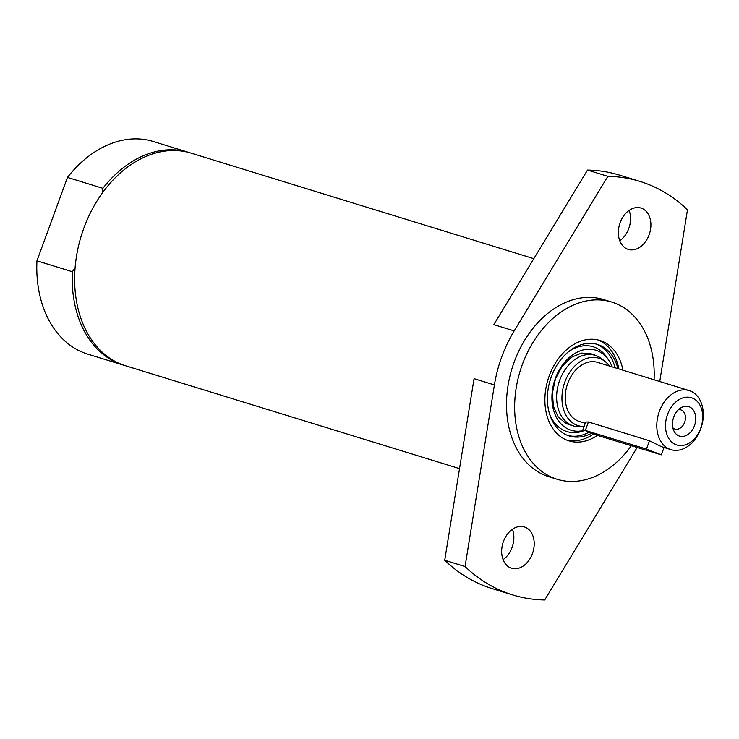 <?xml version="1.0" encoding="UTF-8"?>
<svg xmlns="http://www.w3.org/2000/svg" width="739" height="739" viewBox="0 0 739 739"><rect width="100%" height="100%" fill="white"/><g stroke="black" fill="none" stroke-linecap="round" stroke-linejoin="round"><path stroke-width="1.11" d="M596.004 355.607A37.089 26.881 107.1 0 0 594.618 354.96A37.089 26.881 107.1 0 0 589.491 353.584L581.482 353.094L571.155 357.38L562.01 366.461L555.423 378.968L552.412 392.991L553.428 406.404L558.314 417.175L566.314 423.632L573.547 425.96A36.932 26.77 -72.9 0 1 571.737 425.304A36.932 26.77 -72.9 0 1 559.238 381.527A36.932 26.77 -72.9 0 1 595.283 355.367A36.932 26.77 -72.9 0 1 597.094 356.022A36.932 26.77 -72.9 0 1 602.054 359.025L605.333 361.694A35.278 25.569 -72.9 0 1 609.361 366.008M570.185 424.925A37.089 26.881 107.1 0 0 571.764 425.415M584.069 426.505L581.205 426.745A36.932 26.77 -72.9 0 1 573.547 425.96M689.413 406.875A15.454 11.205 -72.9 0 1 692.508 429.682A15.454 11.205 -72.9 0 1 673.996 431.096A15.454 11.205 -72.9 0 1 681.219 407.632A15.454 11.205 -72.9 0 1 689.413 406.875M672.869 427.816A10.023 7.261 107.1 0 0 674.476 428.851A10.023 7.261 107.1 0 0 674.966 429.036A10.023 7.261 107.1 0 0 684.748 421.932A10.023 7.261 107.1 0 0 681.358 410.062A10.023 7.261 107.1 0 0 680.868 409.877A10.023 7.261 107.1 0 0 678.439 409.711M669.432 449.1A30.909 22.401 107.1 0 0 670.947 449.645A30.909 22.401 107.1 0 0 701.108 427.761A30.909 22.401 107.1 0 0 690.651 391.125A30.909 22.401 107.1 0 0 689.136 390.58A30.909 22.401 107.1 0 0 658.976 412.464A30.909 22.401 107.1 0 0 669.432 449.1M675.622 444.555A24.72 17.921 -72.9 0 1 674.014 403.743A24.72 17.921 -72.9 0 1 702.697 415.798A24.72 17.921 -72.9 0 1 675.622 444.555M585.251 423.262L579.394 421.452A30.909 22.401 -72.9 0 1 577.88 420.907A30.909 22.401 -72.9 0 1 567.413 384.271A30.909 22.401 -72.9 0 1 597.583 362.378L689.136 390.58M670.947 449.645L661.294 446.596L649.47 440.767L588.429 421.969L585.704 422.034L582.905 429.692L597.823 435.483L661.35 454.854L646.44 449.063L582.905 429.692M584.087 426.458A35.278 25.569 -72.9 0 1 576.374 424.999A35.278 25.569 -72.9 0 1 564.855 381.989A35.278 25.569 -72.9 0 1 600.595 358.831A35.278 25.569 -72.9 0 1 605.333 361.694M514.168 330.915L493.828 324.652L587.505 170.072L607.846 176.344L514.168 330.915A111.256 80.643 107.1 0 0 494.409 384.936L465.062 566.527A216.333 156.816 -72.9 0 0 512.617 594.904A216.333 156.816 -72.9 0 0 544.708 599.976L637.073 447.566M659.742 381.527L687.492 209.793A216.333 156.816 -72.9 0 0 639.946 181.406L619.596 175.143A216.333 156.816 -72.9 0 0 587.505 170.072M503.093 559.635A21.634 15.685 107.1 0 0 512.441 529.272M503.444 541.502A21.634 15.685 -72.9 0 1 524.302 526.907A21.634 15.685 -72.9 0 1 532.921 552.199A21.634 15.685 -72.9 0 1 511.573 568.263A21.634 15.685 -72.9 0 1 503.444 541.502M619.772 240.785A21.634 15.685 107.1 0 0 629.12 210.421M620.132 222.651A21.634 15.685 -72.9 0 1 640.99 208.056A21.634 15.685 -72.9 0 1 649.609 233.348A21.634 15.685 -72.9 0 1 628.252 249.412A21.634 15.685 -72.9 0 1 620.132 222.651M465.062 566.527L444.712 560.264L474.059 378.664L494.409 384.936M607.846 176.344A216.333 156.816 -72.9 0 1 639.946 181.406M631.282 445.783A92.717 67.203 -72.9 0 1 557.132 479.269L548.994 476.766A92.717 67.203 -72.9 0 1 544.458 475.122A92.717 67.203 -72.9 0 1 513.069 365.214A92.717 67.203 -72.9 0 1 603.56 299.554L611.698 302.057A92.717 67.203 -72.9 0 1 616.243 303.701A92.717 67.203 -72.9 0 1 654.07 379.781M512.617 594.904L492.266 588.641A216.333 156.816 -72.9 0 1 444.712 560.264M557.132 479.269A92.717 67.203 -72.9 0 1 552.596 477.625A92.717 67.203 -72.9 0 1 521.207 367.717A92.717 67.203 -72.9 0 1 611.698 302.057M597.445 435.363A52.534 38.086 -72.9 0 1 568.956 440.878A52.534 38.086 -72.9 0 1 566.388 439.945A52.534 38.086 -72.9 0 1 548.597 377.666A52.534 38.086 -72.9 0 1 599.874 340.457A52.534 38.086 -72.9 0 1 602.451 341.39A52.534 38.086 -72.9 0 1 622.949 370.193M618.876 368.937A52.534 38.086 107.1 0 0 598.378 340.134A52.534 38.086 107.1 0 0 597.823 339.903M566.942 440.167A52.534 38.086 107.1 0 0 593.491 434.033M617.915 368.641A47.906 34.724 107.1 0 0 599.865 345.289A47.906 34.724 107.1 0 0 597.518 344.439A47.906 34.724 107.1 0 0 550.241 379.994A47.906 34.724 107.1 0 0 569.326 435.992A47.906 34.724 107.1 0 0 591.449 433.303M612.151 366.867A41.874 30.354 107.1 0 0 608.89 360.456A41.874 30.354 107.1 0 0 597.796 350.942A41.874 30.354 107.1 0 0 552.707 388.409A41.874 30.354 107.1 0 0 584.087 430.375M124.411 365.408A111.256 80.643 -72.9 0 1 123.191 365.048L87.784 354.147A111.256 80.643 -72.9 0 1 36.95 260.83L67.471 177.425A111.256 80.643 -72.9 0 1 153.269 141.491L188.676 152.391A111.256 80.643 -72.9 0 1 189.886 152.779M75.239 267.546L72.348 271.73L36.95 260.83M67.471 177.425L102.878 188.325L102.425 193.267M102.878 188.325A111.256 80.643 -72.9 0 1 188.676 152.391M459.529 468.618L125.63 365.796A111.256 80.643 -72.9 0 1 120.189 363.819A111.256 80.643 -72.9 0 1 82.519 231.935A111.256 80.643 -72.9 0 1 191.115 153.139L533.807 258.668M123.191 365.048A111.256 80.643 -72.9 0 1 72.348 271.73M649.47 440.767L646.44 449.063M588.429 421.969L585.399 430.264M549.299 413.147A44.377 32.174 107.1 0 0 584.401 430.514M608.89 360.456L607.024 357.63A44.377 32.174 107.1 0 0 595.274 347.542A44.377 32.174 107.1 0 0 568.106 352.06M567.912 435.511A47.906 34.724 107.1 0 0 588.807 432.315M615.06 367.763A47.906 34.724 107.1 0 0 597.01 344.411A47.906 34.724 107.1 0 0 596.087 344.041M595.283 355.367L589.5 353.584M664.038 447.52L661.35 454.854"/></g></svg>
